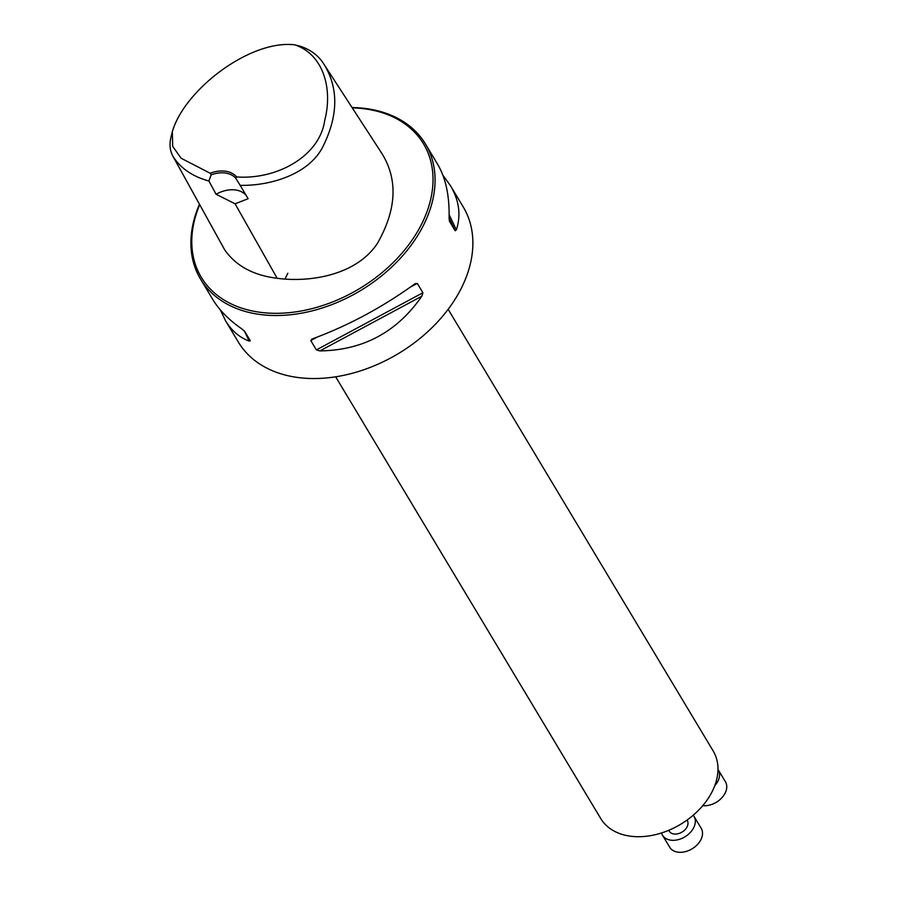 <?xml version="1.0" encoding="UTF-8"?>
<svg xmlns="http://www.w3.org/2000/svg" width="897" height="897" viewBox="0 0 897 897"><rect width="100%" height="100%" fill="white"/><g stroke="black" fill="none" stroke-linecap="round" stroke-linejoin="round"><path stroke-width="1.35" d="M688.515 818.995L688.223 819.219A63.082 44.368 149 0 1 672.66 828.559L672.324 828.716A65.593 46.139 -31 0 0 688.515 818.995A65.593 46.139 -31 0 0 711.792 792.331A65.593 46.139 -31 0 0 713.171 750.957L448.152 309.297M210.19 173.244L181.071 158.22L172.717 146.368L172.314 131.736C184.356 89.745 250.319 39.356 294.844 44.85C323.525 54.459 332.877 88.926 324.781 120.108C319.646 157.345 275.222 179.949 236.539 176.911L235.799 178.279A26.237 18.456 -31 0 0 211.165 174.859L210.19 173.244A27.549 19.375 149 0 1 236.539 176.911M211.165 174.859L208.889 180.992C192.81 176.619 180.925 168.546 173.222 156.784C169.903 150.999 169.185 144.372 171.047 136.905L172.314 131.736M294.844 44.85L299.99 46.162C310.833 49.671 318.984 55.95 324.434 64.999C338.472 88.343 338.18 115.108 323.57 145.292C309.981 174.523 269.75 186.027 240.161 185.343L235.799 178.279M324.434 64.999L382.313 154.149C398.178 180.387 396.429 210.324 377.065 243.962C354.932 276.354 307.817 282.477 277.162 278.283C253.436 275.401 235.945 265.916 224.665 249.815L173.222 156.784M208.889 180.992L216.087 194.268L235.07 203.787L248.121 198.719L240.161 185.343M442.883 175.218L450.507 185.746L463.278 207.028A131.186 92.279 149 0 1 460.52 289.776A131.186 92.279 149 0 1 347.453 374.498A131.186 92.279 149 0 1 238.31 342.026L225.528 320.745L220.314 309.88M199.459 204.236A131.186 92.279 -31 0 0 200.502 279.023A131.186 92.279 -31 0 0 309.644 311.483A131.186 92.279 -31 0 0 422.711 226.773A131.186 92.279 -31 0 0 425.47 144.025A131.186 92.279 -31 0 0 352.05 107.539M450.507 185.746C459.197 200.491 461.148 215.202 456.36 229.89L455.16 230.776L449.487 221.312M449.431 221.167L449.094 217.78C449.554 195.871 445.742 178.066 437.669 164.353L425.47 144.025M200.502 279.023L212.701 299.351C219.227 310.149 228.97 320.016 241.91 328.964L244.679 331.374L250.341 340.826M250.285 340.725L249.187 341.084C239.432 337.463 231.549 330.679 225.528 320.745M414.582 284.08L417.296 283.396L422.902 292.747L421.848 296.189C397.035 332.081 363.05 350.312 319.893 350.906L316.383 349.908L310.777 340.568L312.627 338.797C348.249 325.633 382.234 307.402 414.582 284.08L415.434 283.519M311.741 339.167L312.627 338.797M199.695 204.662A129.605 91.169 -31 0 0 264.413 312.784A129.605 91.169 -31 0 0 420.816 225.629A129.605 91.169 -31 0 0 352.252 107.853M246.283 195.613A26.237 18.456 -31 0 0 216.087 194.268M335.669 376.796L600.687 818.456A65.593 46.139 -31 0 0 672.324 828.716M687.057 820.071L687.237 820.363A10.495 7.378 149 0 1 687.012 826.978A10.495 7.378 149 0 1 677.964 833.762A10.495 7.378 149 0 1 669.24 831.16L668.725 830.308M661.515 832.954A18.366 12.917 -31 0 0 662.491 835.208A18.366 12.917 -31 0 0 684.882 836.845A18.366 12.917 -31 0 0 693.986 816.315A18.366 12.917 -31 0 0 693.224 815.227M662.491 835.208L669.689 847.205A18.366 12.917 -31 0 0 689.748 850.076A18.366 12.917 -31 0 0 694.278 847.362A18.366 12.917 -31 0 0 701.185 828.301L693.986 816.315M694.2 847.418A17.054 11.997 149 0 1 694.121 847.474A17.054 11.997 149 0 1 689.916 849.997A17.054 11.997 149 0 1 689.827 850.042M714.774 785.682A18.366 12.917 -31 0 0 718.217 769.761A18.366 12.917 -31 0 0 717.981 769.368M702.755 805.674A18.366 12.917 -31 0 0 713.978 803.521A18.366 12.917 -31 0 0 718.508 800.797A18.366 12.917 -31 0 0 725.415 781.747L718.217 769.761M718.441 800.853A17.054 11.997 149 0 1 718.362 800.909A17.054 11.997 149 0 1 714.147 803.443A17.054 11.997 149 0 1 714.068 803.477M235.07 203.787L277.162 278.283M244.376 330.982L249.187 341.084M455.16 230.776L449.083 218.005M456.36 229.89L449.139 214.697M310.777 340.568L317.258 337.081M410.366 287.118L417.296 283.396M316.383 349.908L422.902 292.747M319.893 350.906L421.848 296.189M287.825 273.26A81.145 57.083 -31 0 0 285.078 279.113"/></g></svg>
